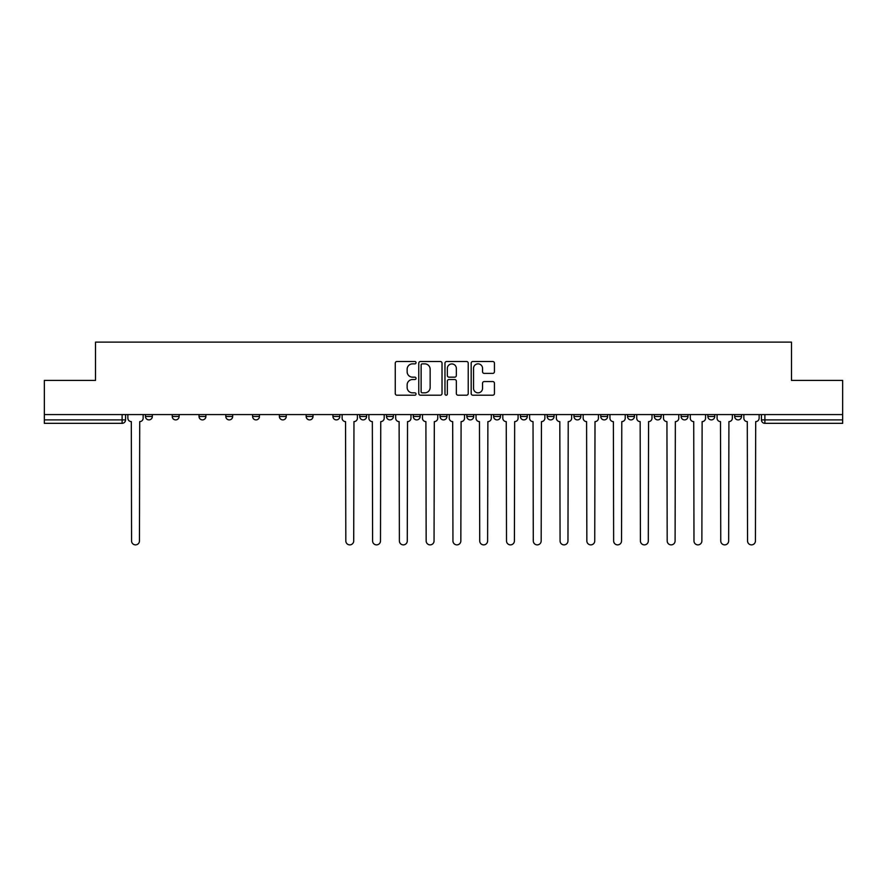 <?xml version="1.0" encoding="UTF-8"?>
<svg xmlns="http://www.w3.org/2000/svg" width="887" height="887" viewBox="0 0 887 887"><rect width="100%" height="100%" fill="white"/><g stroke="black" fill="none" stroke-linecap="round" stroke-linejoin="round"><path stroke-width="1.33" d="M416.036 362.672A1.175 1.175 0 0 0 414.85 361.497L396.944 361.497A1.685 1.685 0 0 0 395.258 363.182L395.258 393.518A1.685 1.685 0 0 0 396.944 395.203L414.85 395.203A1.175 1.175 0 0 0 416.036 394.016A1.175 1.175 0 0 0 414.85 392.841L412.533 392.841A5.389 5.389 0 0 1 407.144 387.453L407.144 384.925A5.389 5.389 0 0 1 412.533 379.525L414.85 379.525A1.175 1.175 0 0 0 416.036 378.35A1.175 1.175 0 0 0 414.85 377.163L412.533 377.163A5.389 5.389 0 0 1 407.144 371.775L407.144 369.247A5.389 5.389 0 0 1 412.533 363.858L414.85 363.858A1.175 1.175 0 0 0 416.036 362.672M707.881 416.458L707.881 414.573L707.881 416.458A3.437 3.437 0 0 0 711.319 419.895A3.437 3.437 0 0 1 707.881 416.458L714.756 416.458A3.437 3.437 0 0 1 711.319 419.895M681.105 416.458L681.105 414.573L681.105 416.458A3.437 3.437 0 0 0 684.531 419.895A3.437 3.437 0 0 1 681.105 416.458L687.968 416.458A3.437 3.437 0 0 1 684.531 419.895M600.754 414.573L600.754 416.458L607.628 416.458A3.437 3.437 0 0 1 604.191 419.895A3.437 3.437 0 0 1 600.754 416.458L600.754 414.573M573.978 414.573L573.978 416.458L580.841 416.458A3.437 3.437 0 0 1 577.404 419.895A3.437 3.437 0 0 1 573.978 416.458L573.978 414.573M440.063 414.573L440.063 416.458L446.937 416.458A3.437 3.437 0 0 1 443.5 419.895A3.437 3.437 0 0 1 440.063 416.458L440.063 414.573M359.723 414.573L359.723 416.458L366.586 416.458A3.437 3.437 0 0 1 363.16 419.895A3.437 3.437 0 0 1 359.723 416.458L359.723 414.573M306.159 414.573L306.159 416.458L313.022 416.458A3.437 3.437 0 0 1 309.596 419.895A3.437 3.437 0 0 1 306.159 416.458L306.159 414.573M279.372 414.573L279.372 416.458L286.246 416.458A3.437 3.437 0 0 1 282.809 419.895A3.437 3.437 0 0 1 279.372 416.458L279.372 414.573M225.808 416.458L225.808 414.573L225.808 416.458A3.437 3.437 0 0 0 229.245 419.895A3.437 3.437 0 0 1 225.808 416.458L232.682 416.458A3.437 3.437 0 0 1 229.245 419.895M172.244 416.458L172.244 414.573L172.244 416.458A3.437 3.437 0 0 0 175.681 419.895A3.437 3.437 0 0 1 172.244 416.458L179.119 416.458A3.437 3.437 0 0 1 175.681 419.895A3.437 3.437 0 0 0 179.119 416.458L179.119 414.573L179.119 416.458M492.751 373.383A1.685 1.685 0 0 0 494.436 371.697L494.436 363.182A1.685 1.685 0 0 0 492.751 361.497L472.86 361.497A1.685 1.685 0 0 0 471.174 363.182L471.174 393.518A1.685 1.685 0 0 0 472.86 395.203L492.751 395.203A1.685 1.685 0 0 0 494.436 393.518L494.436 383.239A1.685 1.685 0 0 0 492.751 381.554L484.235 381.554A1.685 1.685 0 0 0 482.55 383.239L482.55 388.329A4.513 4.513 0 0 1 478.049 392.841A4.513 4.513 0 0 1 473.536 388.329L473.536 368.36A4.513 4.513 0 0 1 478.049 363.858A4.513 4.513 0 0 1 482.55 368.36L482.55 371.697A1.685 1.685 0 0 0 484.235 373.383L492.751 373.383M44.35 414.573L44.35 380.412L95.508 380.412L95.508 342.127L791.492 342.127L791.492 380.412L842.65 380.412L842.65 414.573L44.35 414.573L44.35 419.895L125.555 419.895L125.555 414.573L125.555 419.895A3.437 3.437 0 0 1 122.118 423.332L44.35 423.332L44.35 419.895M442.025 363.182A1.685 1.685 0 0 0 440.34 361.497L420.46 361.497A1.685 1.685 0 0 0 418.775 363.182L418.775 393.518A1.685 1.685 0 0 0 420.46 395.203L440.34 395.203A1.685 1.685 0 0 0 442.025 393.518L442.025 363.182M446.66 361.497L466.54 361.497A1.685 1.685 0 0 1 468.225 363.182L468.225 393.518A1.685 1.685 0 0 1 466.54 395.203L458.036 395.203A1.685 1.685 0 0 1 456.35 393.518L456.35 381.21A1.685 1.685 0 0 0 454.665 379.525L449.022 379.525A1.685 1.685 0 0 0 447.336 381.21L447.336 394.016A1.175 1.175 0 0 1 446.15 395.203A1.175 1.175 0 0 1 444.975 394.016L444.975 363.182A1.685 1.685 0 0 1 446.66 361.497M761.445 414.573L761.445 419.895L842.65 419.895L842.65 423.332L764.882 423.332A3.437 3.437 0 0 1 761.445 419.895L761.445 414.573M842.65 414.573L842.65 419.895M741.532 414.573L741.532 416.458A3.437 3.437 0 0 1 738.095 419.895A3.437 3.437 0 0 1 734.669 416.458A3.437 3.437 0 0 0 738.095 419.895A3.437 3.437 0 0 0 741.532 416.458L734.669 416.458L734.669 414.573M714.756 414.573L714.756 416.458L714.756 414.573M687.968 414.573L687.968 416.458L687.968 414.573M654.318 414.573L654.318 416.458L661.192 416.458L661.192 414.573L661.192 416.458A3.437 3.437 0 0 1 657.755 419.895A3.437 3.437 0 0 1 654.318 416.458A3.437 3.437 0 0 0 657.755 419.895M634.405 416.458L634.405 414.573L634.405 416.458A3.437 3.437 0 0 1 630.967 419.895A3.437 3.437 0 0 1 627.541 416.458L634.405 416.458A3.437 3.437 0 0 1 630.967 419.895M627.541 414.573L627.541 416.458M607.628 414.573L607.628 416.458M580.841 414.573L580.841 416.458M554.065 414.573L554.065 416.458A3.437 3.437 0 0 1 550.627 419.895A3.437 3.437 0 0 1 547.19 416.458L554.065 416.458M547.19 414.573L547.19 416.458M527.277 414.573L527.277 416.458A3.437 3.437 0 0 1 523.84 419.895A3.437 3.437 0 0 1 520.414 416.458L527.277 416.458A3.437 3.437 0 0 1 523.84 419.895M520.414 414.573L520.414 416.458M500.501 414.573L500.501 416.458A3.437 3.437 0 0 1 497.064 419.895A3.437 3.437 0 0 1 493.627 416.458L500.501 416.458M493.627 414.573L493.627 416.458M473.713 414.573L473.713 416.458A3.437 3.437 0 0 1 470.276 419.895A3.437 3.437 0 0 1 466.85 416.458A3.437 3.437 0 0 0 470.276 419.895M466.85 414.573L466.85 416.458L473.713 416.458M446.937 414.573L446.937 416.458A3.437 3.437 0 0 1 443.5 419.895M420.15 414.573L420.15 416.458A3.437 3.437 0 0 1 416.724 419.895A3.437 3.437 0 0 1 413.287 416.458L420.15 416.458M413.287 414.573L413.287 416.458M393.373 414.573L393.373 416.458A3.437 3.437 0 0 1 389.936 419.895A3.437 3.437 0 0 1 386.499 416.458L393.373 416.458L393.373 414.573M386.499 414.573L386.499 416.458M366.586 414.573L366.586 416.458M339.81 414.573L339.81 416.458A3.437 3.437 0 0 1 336.373 419.895A3.437 3.437 0 0 1 332.935 416.458L339.81 416.458L339.81 414.573M332.935 414.573L332.935 416.458M313.022 416.458L313.022 414.573L313.022 416.458A3.437 3.437 0 0 1 309.596 419.895M286.246 416.458L286.246 414.573L286.246 416.458A3.437 3.437 0 0 1 282.809 419.895M259.459 414.573L259.459 416.458A3.437 3.437 0 0 1 256.033 419.895A3.437 3.437 0 0 1 252.595 416.458A3.437 3.437 0 0 0 256.033 419.895A3.437 3.437 0 0 0 259.459 416.458L259.459 414.573M252.595 414.573L252.595 416.458L259.459 416.458M232.682 414.573L232.682 416.458M205.895 414.573L205.895 416.458A3.437 3.437 0 0 1 202.469 419.895A3.437 3.437 0 0 1 199.032 416.458L205.895 416.458M199.032 414.573L199.032 416.458M152.331 414.573L152.331 416.458A3.437 3.437 0 0 1 148.905 419.895A3.437 3.437 0 0 1 145.468 416.458A3.437 3.437 0 0 0 148.905 419.895A3.437 3.437 0 0 0 152.331 416.458L152.331 414.573M145.468 414.573L145.468 416.458L152.331 416.458M422.312 363.858A1.175 1.175 0 0 0 421.125 365.034L421.125 391.666A1.175 1.175 0 0 0 422.312 392.841L424.751 392.841A5.389 5.389 0 0 0 430.151 387.453L430.151 369.247A5.389 5.389 0 0 0 424.751 363.858L422.312 363.858M456.35 368.449A4.513 4.513 0 0 0 451.838 363.936A4.513 4.513 0 0 0 447.336 368.449L447.336 375.478A1.685 1.685 0 0 0 449.022 377.163L454.665 377.163A1.685 1.685 0 0 0 456.35 375.478L456.35 368.449M127.872 414.573L127.872 418.176A3.437 3.437 0 0 0 131.309 421.613L131.564 540.926A3.947 3.947 0 0 0 135.511 544.873A3.947 3.947 0 0 0 139.459 540.926L139.714 421.613A3.437 3.437 0 0 0 143.151 418.176L143.151 414.573M342.127 414.573L342.127 418.176A3.437 3.437 0 0 0 345.553 421.613L345.819 540.926A3.947 3.947 0 0 0 349.766 544.873A3.947 3.947 0 0 0 353.713 540.926L353.968 421.613A3.437 3.437 0 0 0 357.406 418.176L357.406 414.573M368.903 414.573L368.903 418.176A3.437 3.437 0 0 0 372.34 421.613L372.595 540.926A3.947 3.947 0 0 0 376.543 544.873A3.947 3.947 0 0 0 380.49 540.926L380.756 421.613A3.437 3.437 0 0 0 384.182 418.176L384.182 414.573M395.691 414.573L395.691 418.176A3.437 3.437 0 0 0 399.117 421.613L399.383 540.926A3.947 3.947 0 0 0 403.33 544.873A3.947 3.947 0 0 0 407.277 540.926L407.532 421.613A3.437 3.437 0 0 0 410.969 418.176L410.969 414.573M422.467 414.573L422.467 418.176A3.437 3.437 0 0 0 425.904 421.613L426.159 540.926A3.947 3.947 0 0 0 430.106 544.873A3.947 3.947 0 0 0 434.053 540.926L434.32 421.613A3.437 3.437 0 0 0 437.746 418.176L437.746 414.573M449.254 414.573L449.254 418.176A3.437 3.437 0 0 0 452.68 421.613L452.947 540.926A3.947 3.947 0 0 0 456.894 544.873A3.947 3.947 0 0 0 460.841 540.926L461.096 421.613A3.437 3.437 0 0 0 464.533 418.176L464.533 414.573M476.031 414.573L476.031 418.176A3.437 3.437 0 0 0 479.468 421.613L479.723 540.926A3.947 3.947 0 0 0 483.67 544.873A3.947 3.947 0 0 0 487.617 540.926L487.883 421.613A3.437 3.437 0 0 0 491.309 418.176L491.309 414.573M502.818 414.573L502.818 418.176A3.437 3.437 0 0 0 506.244 421.613L506.51 540.926A3.947 3.947 0 0 0 510.457 544.873A3.947 3.947 0 0 0 514.405 540.926L514.66 421.613A3.437 3.437 0 0 0 518.097 418.176L518.097 414.573M529.594 414.573L529.594 418.176A3.437 3.437 0 0 0 533.032 421.613L533.287 540.926A3.947 3.947 0 0 0 537.234 544.873A3.947 3.947 0 0 0 541.181 540.926L541.447 421.613A3.437 3.437 0 0 0 544.873 418.176L544.873 414.573M556.382 414.573L556.382 418.176A3.437 3.437 0 0 0 559.808 421.613L560.074 540.926A3.947 3.947 0 0 0 564.021 544.873A3.947 3.947 0 0 0 567.968 540.926L568.223 421.613A3.437 3.437 0 0 0 571.66 418.176L571.66 414.573M583.158 414.573L583.158 418.176A3.437 3.437 0 0 0 586.595 421.613L586.85 540.926A3.947 3.947 0 0 0 590.797 544.873A3.947 3.947 0 0 0 594.745 540.926L595.011 421.613A3.437 3.437 0 0 0 598.437 418.176L598.437 414.573M609.946 414.573L609.946 418.176A3.437 3.437 0 0 0 613.372 421.613L613.638 540.926A3.947 3.947 0 0 0 617.585 544.873A3.947 3.947 0 0 0 621.532 540.926L621.787 421.613A3.437 3.437 0 0 0 625.224 418.176L625.224 414.573M636.722 414.573L636.722 418.176A3.437 3.437 0 0 0 640.159 421.613L640.414 540.926A3.947 3.947 0 0 0 644.361 544.873A3.947 3.947 0 0 0 648.308 540.926L648.563 421.613A3.437 3.437 0 0 0 652 418.176L652 414.573M663.509 414.573L663.509 418.176A3.437 3.437 0 0 0 666.935 421.613L667.19 540.926A3.947 3.947 0 0 0 671.149 544.873A3.947 3.947 0 0 0 675.096 540.926L675.351 421.613A3.437 3.437 0 0 0 678.788 418.176L678.788 414.573M690.286 414.573L690.286 418.176A3.437 3.437 0 0 0 693.723 421.613L693.978 540.926A3.947 3.947 0 0 0 697.925 544.873A3.947 3.947 0 0 0 701.872 540.926L702.127 421.613A3.437 3.437 0 0 0 705.564 418.176L705.564 414.573M717.073 414.573L717.073 418.176A3.437 3.437 0 0 0 720.499 421.613L720.754 540.926A3.947 3.947 0 0 0 724.712 544.873A3.947 3.947 0 0 0 728.659 540.926L728.914 421.613A3.437 3.437 0 0 0 732.352 418.176L732.352 414.573M743.849 414.573L743.849 418.176A3.437 3.437 0 0 0 747.286 421.613L747.541 540.926A3.947 3.947 0 0 0 751.489 544.873A3.947 3.947 0 0 0 755.436 540.926L755.691 421.613A3.437 3.437 0 0 0 759.128 418.176L759.128 414.573M122.118 414.573L122.118 423.332M764.882 414.573L764.882 423.332"/></g></svg>
